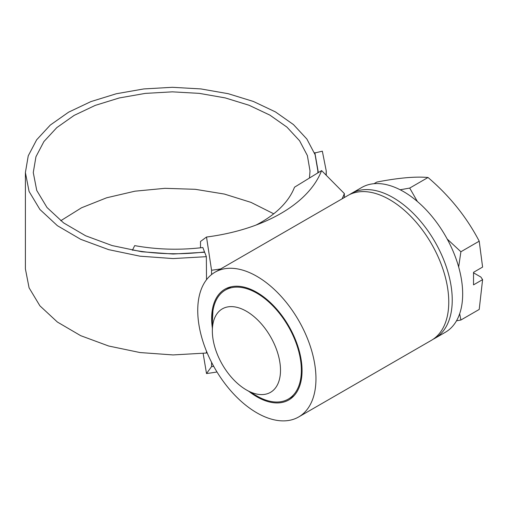 <?xml version="1.0" encoding="UTF-8"?>
<svg xmlns="http://www.w3.org/2000/svg" width="508" height="508" viewBox="0 0 508 508"><rect width="100%" height="100%" fill="white"/><g stroke="black" fill="none" stroke-linecap="round" stroke-linejoin="round"><path stroke-width="0.76" d="M433.153 339.236A83.598 48.266 -120 0 0 434.924 338.296L445.357 332.27A83.598 48.266 -120 0 0 458.172 265.284A83.598 48.266 -120 0 0 403.555 191.618A83.598 48.266 -120 0 0 361.76 187.477L351.326 193.497A83.598 48.266 -120 0 0 349.625 194.564M434.924 338.296A83.598 48.266 -120 0 0 447.739 271.31A83.598 48.266 -120 0 0 393.129 197.637A83.598 48.266 -120 0 0 351.326 193.497M456.489 320.827L460.896 320.015L459.664 313.766M458.66 266.986L460.896 251.758L447.205 239.046M417.385 201.498L409.702 188.074L400.177 189.776M256.851 395.967L246.418 389.947A48.19 27.826 -120 0 0 280.499 370.275A48.19 27.826 -120 0 0 246.418 311.252A48.19 27.826 -120 0 0 212.344 330.924A48.19 27.826 -120 0 0 246.418 389.947L256.851 395.967A62.941 36.341 60 0 0 288.322 399.085A62.941 36.341 60 0 0 297.974 348.647A62.941 36.341 60 0 0 256.851 293.18A62.941 36.341 60 0 0 225.381 290.062A62.941 36.341 60 0 0 212.344 318.878L212.344 330.924M344.354 197.523L344.354 193.573A174.765 100.901 180 0 1 342.075 198.844L347.853 195.51A83.598 48.266 60 0 1 389.649 199.65A83.598 48.266 60 0 1 444.265 273.317A83.598 48.266 60 0 1 431.451 340.303L298.647 416.973A83.598 48.266 -120 0 0 311.461 349.987A83.598 48.266 -120 0 0 256.851 276.32A83.598 48.266 -120 0 0 215.055 272.18A83.598 48.266 -120 0 0 211.557 274.568L211.557 270.243L206.515 237.033L200.508 241.471L200.508 247.802M213.703 366.325A174.765 100.901 180 0 1 211.557 366.605L211.557 362.287A83.598 48.266 -120 0 0 256.851 412.833A83.598 48.266 -120 0 0 298.647 416.973M212.909 311.048L212.344 323.406M248.952 391.408A63.925 36.906 -120 0 0 256.851 396.773A63.925 36.906 -120 0 0 288.817 399.936A63.925 36.906 -120 0 0 298.615 348.71A63.925 36.906 -120 0 0 256.851 292.379A63.925 36.906 -120 0 0 224.885 289.211A63.925 36.906 -120 0 0 212.344 327.997M374.002 183.699L376.822 182.067C398.412 177.876 415.474 176.352 428.015 177.495C449.599 195.904 466.668 217.132 479.209 241.179L482.6 267.081L473.526 272.32L473.526 284.861L482.6 279.622L479.209 309.442L460.896 320.015M341.878 198.958L220.688 268.929A174.765 100.901 180 0 1 211.557 270.243M273.729 213.798L250.977 202.374L224.396 194.069L195.262 189.306L164.96 188.322L134.963 191.186L106.699 197.771L81.553 207.778L60.75 220.739M317.843 172.891L317.881 170.936L315.093 154.68L306.864 139.033L293.465 124.581L275.419 111.893L253.384 101.46L228.213 93.701L200.844 88.919L172.345 87.3L143.783 88.938L116.288 93.758L90.888 101.606L68.605 112.173L50.279 125.076L36.646 139.821L28.238 155.848L25.4 172.536L25.4 268.897L29.077 287.814L39.903 305.829L57.391 322.047L80.689 335.674L108.674 346.012L139.986 352.546L173.082 354.933L206.515 353.022M326.072 175.101L326.244 170.936L322.339 151.174L314.503 153.054M318.345 172.58L314.858 152.667M25.4 172.536L29.077 191.453L39.903 209.461L57.391 225.685L80.689 239.312L108.674 249.65L139.986 256.184L173.082 258.572L206.35 256.68L206.515 279.73M309.461 178.035L310.013 170.929L307.378 155.562L299.587 140.767L286.918 127.102L269.85 115.1L249.009 105.239L225.196 97.898L199.307 93.37L172.333 91.846L145.313 93.389L119.285 97.955L95.256 105.385L74.162 115.386L56.82 127.603L43.91 141.561L35.954 156.737L33.268 172.542L36.747 190.449L47.003 207.505L63.557 222.866L85.617 235.769L112.122 245.567L141.776 251.758L173.133 254.025L204.648 252.247L206.35 256.68M132.398 250.26L134.696 245.618C157.067 249.644 179.781 250.279 202.838 247.536L204.648 252.247M132.398 249.968C156.083 254.216 180.13 254.883 204.54 251.968M206.515 351.295L206.35 353.041M344.354 193.573L321.602 170.586L294.519 187.198A123.723 71.431 180 0 1 256.057 225.057M203.13 353.416L206.515 373.545L211.557 366.605M216.992 371.977A151.46 87.446 180 0 1 206.515 373.545M321.602 170.586A151.46 87.446 180 0 1 265.087 221.405A151.46 87.446 180 0 1 206.515 237.033M211.557 274.568A83.598 48.266 -120 0 0 211.557 362.287M479.209 241.179L460.896 251.758M428.015 177.495L409.702 188.074M482.6 279.622L480.885 277.063L473.526 272.815M293.91 395.859L288.322 399.085M326.244 170.936L326.244 175.273M317.881 172.866L317.881 170.936M221.031 268.726L215.055 272.18M230.962 286.842L225.381 290.062"/></g></svg>
